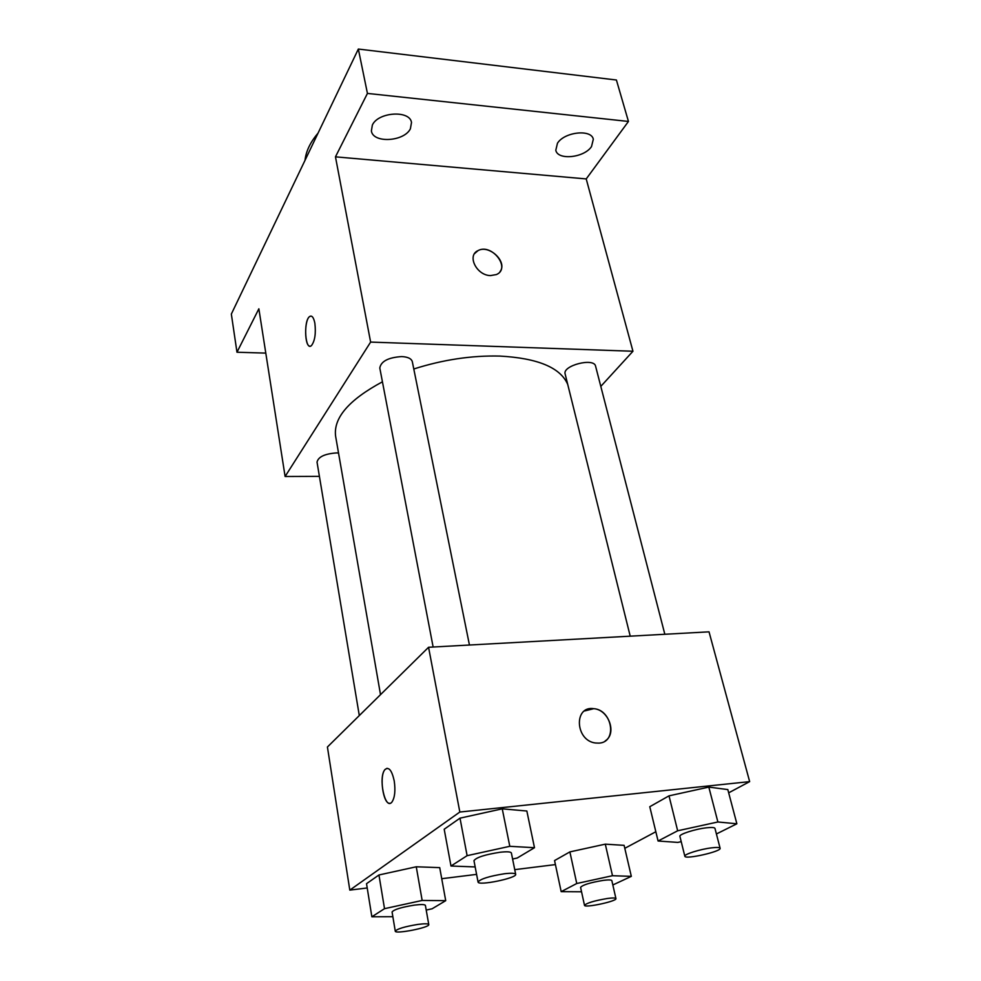 <?xml version="1.0" encoding="UTF-8"?>
<svg xmlns="http://www.w3.org/2000/svg" width="981" height="981" viewBox="0 0 981 981"><rect width="100%" height="100%" fill="white"/><g stroke="black" fill="none" stroke-linecap="round" stroke-linejoin="round"><path stroke-width="1.47" d="M318.04 133.158C310.352 142.147 305.998 151.209 305.005 160.357M265.802 353.111L236.973 352.228L231.344 314.067L358.347 49.05L616.411 80.013L628.453 121.448L586.221 178.922L335.465 156.837L367.434 93.416L358.347 49.05M236.973 352.228L258.861 308.807L285.103 476.496L370.622 342.087L335.465 156.837M314.876 323.289C316.029 333.552 314.889 340.983 311.468 345.582C305.25 351.615 303.215 321.253 309.493 316.63C311.86 315.06 313.662 317.28 314.876 323.289M372.363 125.041C378.175 111.932 409.923 109.946 411.505 122.502L410.389 128.781C404.147 141.718 373.025 143.533 371.382 130.939L372.363 125.041M557.466 143.238C564.406 131.883 591.457 128.916 593.321 139.253L591.506 146.586C584.222 157.818 557.686 160.59 555.798 150.252L557.466 143.238M367.434 93.416L628.453 121.448M370.622 342.087L632.953 351.247L586.221 178.922M632.953 351.247L600.801 386.391M263.411 337.869L263.006 335.306M567.717 384.405C560.445 367.605 537.809 358.163 499.807 356.078C471.677 355.38 443.007 359.684 413.786 368.991M382.443 381.805C348.88 399.831 333.27 417.967 335.612 436.214L380.518 694.658M319.414 476.361L285.103 476.496M469.445 645.032L412.314 361.682C411.419 358.617 407.9 356.925 401.744 356.581C388.329 357.464 381.02 361.266 379.794 367.998L433.136 647.031M338.531 453.014L336.397 452.928C324.65 453.823 318.2 456.888 317.035 462.137L359.304 715.566M630.219 636.178L565.142 374.006C562.174 365.57 594.143 357.354 595.59 366.195L664.836 634.278M490.463 275.587C476.558 275.428 466.698 255.452 478.017 250.621C491.751 242.932 511.371 268.377 496.386 274.57L490.463 275.587M474.583 253.589L478.017 250.621C489.127 244.208 507.827 261.976 500.04 271.59M310.033 346.183C304.527 346.71 304.073 320.493 309.506 316.63L310.928 316.066M367.213 887.964L349.812 890.123L327.421 747.007L428.562 647.276L709.03 631.838L749.656 781.624L728.675 792.832M349.812 890.123L459.831 812.035L428.562 647.276M394.227 780.925C395.588 790.576 394.828 797.602 391.971 802.017C385.055 811.14 377.893 776.915 385.043 769.496C388.807 766.517 391.873 770.318 394.227 780.925M554.559 860.57L569.887 851.9L605.302 844.15L624.112 845.352L605.302 844.15L569.887 851.9L554.559 860.57L561.181 891.655L576.754 883.513L612.487 875.714L631.323 876.364L612.831 884.972M444.197 829.239L460.003 818.154L502.247 808.835L526.846 811.017L502.247 808.835L460.003 818.154L444.197 829.239L450.99 866.015L467.115 855.677L509.801 846.309L534.486 847.707L517.195 858.032L512.597 859.037M555.418 864.592L514.731 869.644M476.594 874.378L441.732 878.706M655.835 831.741L624.799 848.32M459.831 812.035L749.656 781.624M366.526 883.685L378.948 874.978L416.263 866.787L439.721 867.633L416.263 866.787L378.948 874.978L366.526 883.685L371.86 916.794L384.515 908.676L422.161 900.448L445.717 900.668L432.094 908.786L426.22 910.074M649.778 806.713L669.005 795.849L708.822 787.093L727.816 789.57L708.822 787.093L669.005 795.849L649.778 806.713L658.079 841.011L677.663 830.784L717.884 821.98L736.866 823.782L716.412 833.973M599.011 743.12L595.492 742.997C575.099 740.68 573.603 705.462 593.738 708.674C612.377 709.803 617.589 742.298 599.011 743.12M584.394 711.004L593.738 708.674C608.612 709.557 617.282 733.494 605.228 740.913M389.923 803.28C383.154 804.739 379.009 775.591 385.055 769.496L387.078 768.282M681.219 841.661L677.822 842.409L658.079 841.011M720.103 848.246L714.965 828.381C714.536 827.424 711.691 827.241 706.43 827.817C695.161 829.043 678.778 834.341 679.907 836.364L684.836 856.229C684.897 859.797 721.722 851.483 720.103 848.246C719.686 847.363 716.841 847.228 711.556 847.854C700.238 849.166 683.745 854.365 684.836 856.229M677.663 830.784L669.005 795.849M717.884 821.98L708.822 787.093M736.866 823.782L727.816 789.57M581.549 891.79L561.181 891.655M615.933 898.596L611.85 880.631C611.445 879.81 608.625 879.712 603.389 880.362C590.354 882.532 582.751 884.862 580.58 887.351L584.504 905.34C584.406 908.234 617.233 901.183 615.933 898.596C615.541 897.836 612.72 897.787 607.46 898.473C594.363 900.693 586.724 902.986 584.504 905.34M576.754 883.513L569.887 851.9M612.487 875.714L605.302 844.15M631.323 876.364L624.112 845.352M475.172 866.934L450.99 866.015M515.675 874.304L511.383 853.004C510.819 851.741 507.091 851.483 500.212 852.231C484.994 854.598 476.239 857.419 473.97 860.668L478.054 882.017C478.005 886.125 517.281 878.056 515.675 874.304C515.123 873.127 511.395 872.943 504.492 873.74C489.188 876.192 480.371 878.951 478.054 882.017M467.115 855.677L460.003 818.154M509.801 846.309L502.247 808.835M534.486 847.707L526.846 811.017M392.854 916.708L371.86 916.794M428.771 924.568L425.398 905.438C424.883 904.396 421.303 904.274 414.656 905.083C401.487 907.204 393.957 909.497 392.069 911.974L395.269 931.177C395.061 934.403 430.058 927.499 428.771 924.568C428.256 923.599 424.663 923.55 418.004 924.396C404.773 926.579 397.195 928.835 395.269 931.177M384.515 908.676L378.948 874.978M422.161 900.448L416.263 866.787M445.717 900.668L439.721 867.633"/></g></svg>
